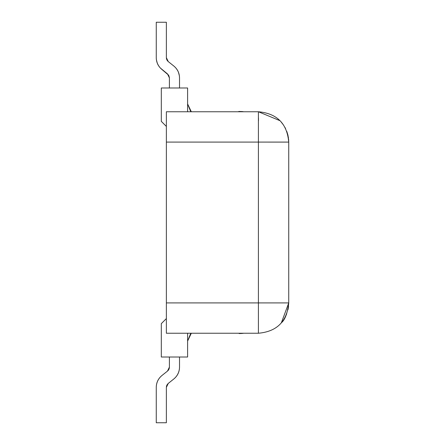 <?xml version="1.0" encoding="UTF-8"?>
<svg xmlns="http://www.w3.org/2000/svg" width="445" height="445" viewBox="0 0 445 445"><rect width="100%" height="100%" fill="white"/><g stroke="black" fill="none" stroke-linecap="round" stroke-linejoin="round"><path stroke-width="0.67" d="M166.369 111.756L166.369 142.094L258.406 142.094L258.406 111.756L166.369 111.756L258.406 111.756C276.957 113.43 287.07 123.543 288.744 142.094L288.744 302.906L258.406 302.906L258.406 142.094L166.369 142.094L166.369 302.906L258.406 302.906L166.369 302.906L166.369 333.244L258.406 333.244L258.406 302.906L288.744 302.906C287.07 321.457 276.957 331.57 258.406 333.244L166.369 333.244L166.369 111.756M279.855 120.645L258.406 111.756L258.406 142.094L288.744 142.1C287.07 123.543 276.957 113.43 258.406 111.756M288.043 135.603L288.744 142.094L258.406 142.094L258.406 332.365M281.401 322.681L288.744 302.906C287.47 313.358 284.95 320.033 281.195 322.931M288.16 308.836L288.477 306.916M288.282 142.094L286.441 142.094M282.353 142.094L258.406 142.094M258.495 120.684L258.473 117.825M288.332 137.105L288.744 142.094L288.744 302.906M288.571 306.154L287.932 309.87M286.68 313.897L285.673 316.2M287.826 134.69L288.744 142.094L288.61 139.257M187.606 333.244L187.606 357.012L187.606 333.244M187.606 87.988L187.606 111.756L187.606 87.988L161.312 87.988L161.312 121.363L166.369 126.419L161.312 121.363L161.312 87.988L187.606 87.988M166.369 318.581L161.312 323.637L161.312 357.012L187.606 357.012L161.312 357.012L161.312 323.637L166.369 318.581M187.606 341.07L191.311 333.244L190.449 334.045L187.606 341.07M187.606 103.93L190.449 110.955L191.311 111.756L187.606 103.93L190.449 110.955M238.047 333.244L242.792 333.383M239.41 333.244L239.188 333.55L239.46 333.244M242.592 333.405L243.276 333.311M243.51 111.734L242.119 111.556M242.047 111.55L242.792 111.617M239.404 111.756L239.188 111.45L238.047 111.756M241.869 111.756L239.188 111.45L239.46 111.756M243.61 111.756L242.748 111.612M179.519 357.012L179.519 367.125L179.519 357.012M167.96 383.673L166.669 385.643L167.22 384.547M166.386 386.922L166.641 385.709L166.369 387.35L168.271 383.401L173.806 378.984C177.499 375.892 179.407 371.942 179.519 367.125C179.435 371.953 177.533 375.908 173.806 378.984L168.271 383.401L166.369 387.35L166.369 422.75L166.369 387.35M167.81 370.807L168.616 369.834L168.015 370.602L169.384 367.542L168.649 369.778L169.156 368.683M169.406 367.125L169.406 357.012L169.406 367.125L167.498 371.08L161.963 375.491C158.27 378.584 156.367 382.539 156.256 387.35L156.256 422.75L166.369 422.75L156.256 422.75L156.256 387.35C156.34 382.522 158.242 378.567 161.963 375.491L167.498 371.08L169.406 367.125M166.641 385.709L166.386 386.944M169.167 368.66L169.384 367.542M166.669 385.643L167.209 384.563L166.669 385.643M241.874 333.455L239.188 333.55M167.22 60.453L167.96 61.327L166.419 58.345L166.641 59.291L166.386 58.056M167.96 61.327L166.669 59.357L167.209 60.437M169.384 77.458L168.649 75.222M161.969 69.509C158.242 66.433 156.34 62.478 156.256 57.65L156.256 22.25L166.369 22.25L166.369 57.65L168.271 61.599L173.806 66.016C177.533 69.092 179.435 73.041 179.519 77.875L179.519 87.988L179.519 77.875C179.407 73.058 177.499 69.109 173.806 66.016L168.271 61.599L166.369 57.65L166.369 22.25L156.256 22.25L156.256 57.65C156.367 62.461 158.27 66.416 161.963 69.509L168.616 75.166M167.498 73.92L169.406 77.875L169.406 87.988L169.406 77.875L167.498 73.92L160.411 68.079M238.943 111.456L241.874 111.545M242.603 111.595L241.985 111.55M179.252 369.962L179.363 369.3L179.252 369.962M156.523 384.513L156.412 385.181L156.523 384.513M179.146 370.457L178.495 372.593M178.473 372.654L177.477 374.718M177.444 374.779L176.181 376.615M175.358 377.56L173.806 378.984M156.623 384.018L157.274 381.882M157.302 381.821L157.758 380.77M161.218 376.131L161.963 375.491M173.806 66.016L174.557 66.655M178.017 71.295L178.473 72.346M178.495 72.407L179.363 75.7M177.444 70.221L176.181 68.385L177.444 70.221M157.302 63.179L158.292 65.243M157.274 63.118L156.412 59.819M158.325 65.298L159.594 67.139M287.909 135.03L286.803 131.42M285.59 128.633L284.995 127.487M283.448 124.967L281.195 122.069"/></g></svg>
